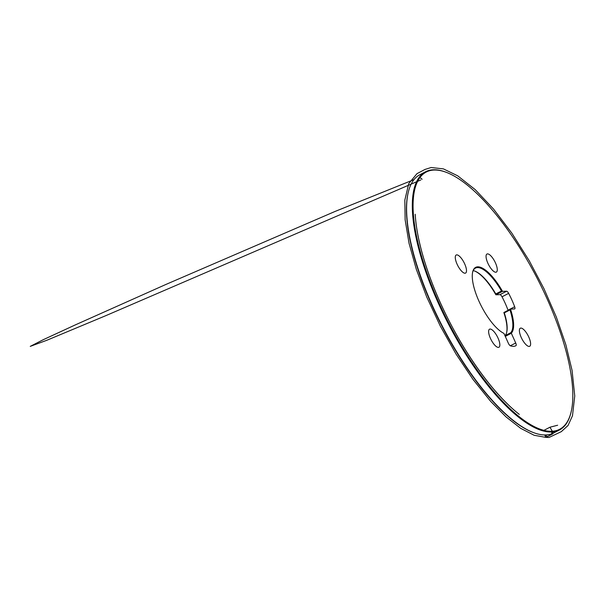 <?xml version="1.0" encoding="UTF-8"?>
<svg xmlns="http://www.w3.org/2000/svg" width="605" height="605" viewBox="0 0 605 605"><rect width="100%" height="100%" fill="white"/><g stroke="black" fill="none" stroke-linecap="round" stroke-linejoin="round"><path stroke-width="0.91" d="M505.001 335.76L505.069 335.654A36.95 12.637 62.6 0 0 506.71 332.274A36.95 12.637 62.6 0 0 504.29 312.883L503.852 312.528A37.51 12.826 -117.4 0 1 506.627 332.606M502.543 291.345L506.582 291.217A2.957 1.013 62.6 0 1 508.646 293.365A40.633 13.9 -117.4 0 1 514.658 306.743A2.957 1.013 62.6 0 1 514.711 308.913A2.957 1.013 62.6 0 1 514.553 308.951L510.476 309.087A37.51 12.826 -117.4 0 1 511.293 333.158L515.71 342.99A2.957 1.013 62.6 0 1 515.989 345.644A40.633 13.9 -117.4 0 1 515.725 345.788A40.633 13.9 -117.4 0 1 510.439 345.818A2.957 1.013 62.6 0 1 508.351 343.224L503.935 333.393A37.51 12.826 -117.4 0 1 478.918 301.093A37.51 12.826 -117.4 0 1 472.724 271.781A37.51 12.826 -117.4 0 1 477.753 266.835A37.51 12.826 -117.4 0 1 502.498 291.338L495.918 294.779L499.957 294.65A2.957 1.013 -117.4 0 1 502.021 296.798A40.633 13.9 62.6 0 1 508.034 310.176A2.957 1.013 -117.4 0 1 508.087 310.327M495.918 294.779L495.79 293.954A36.95 12.637 62.6 0 0 475.031 271.169A36.95 12.637 62.6 0 0 473.186 270.632M474.713 271.048A37.51 12.826 -117.4 0 1 495.873 294.779M532.74 432.303A144.882 49.549 -117.4 0 1 532.423 432.182A144.882 49.549 -117.4 0 1 451.663 343.92A144.882 49.549 -117.4 0 1 408.201 192.587A144.882 49.549 -117.4 0 1 408.284 192.254M494.103 260.271A10.179 3.479 -117.4 0 1 496.357 272.099A10.179 3.479 -117.4 0 1 489.233 265.867A10.179 3.479 -117.4 0 1 486.98 254.032A10.179 3.479 -117.4 0 1 494.103 260.271M463.324 261.247A10.179 3.479 -117.4 0 1 465.578 273.082A10.179 3.479 -117.4 0 1 458.454 266.843A10.179 3.479 -117.4 0 1 456.208 255.007A10.179 3.479 -117.4 0 1 463.324 261.247M527.605 260.808A144.882 49.549 62.6 0 0 446.845 172.546A144.882 49.549 62.6 0 0 448.955 323.456A144.882 49.549 62.6 0 0 571.075 412.141A144.882 49.549 62.6 0 0 527.605 260.808M527.439 334.452A10.179 3.479 -117.4 0 1 529.693 346.287A10.179 3.479 -117.4 0 1 522.569 340.048A10.179 3.479 -117.4 0 1 520.323 328.212A10.179 3.479 -117.4 0 1 527.439 334.452M496.667 335.427A10.179 3.479 -117.4 0 1 498.913 347.262A10.179 3.479 -117.4 0 1 491.797 341.023A10.179 3.479 -117.4 0 1 489.543 329.188A10.179 3.479 -117.4 0 1 496.667 335.427M422.834 173.522A145.434 49.739 62.6 0 0 419.847 174.732A145.434 49.739 62.6 0 0 408.36 191.914A145.434 49.739 62.6 0 0 451.995 343.829A145.434 49.739 62.6 0 0 533.065 432.431A145.434 49.739 62.6 0 0 553.726 432.953A145.434 49.739 62.6 0 0 556.441 431.206M570.991 412.474A145.434 49.739 -117.4 0 1 570.908 412.807A145.434 49.739 -117.4 0 1 559.428 429.996A145.434 49.739 -117.4 0 1 448.328 323.781A145.434 49.739 -117.4 0 1 425.542 171.775A145.434 49.739 -117.4 0 1 446.21 172.296A145.434 49.739 -117.4 0 1 446.528 172.425M472.649 272.121A36.95 12.637 -117.4 0 1 475.477 268.083A36.95 12.637 -117.4 0 1 477.511 267.576A36.95 12.637 -117.4 0 1 501.484 291.005L502.498 291.338M509.985 309.926L510.439 309.102L503.859 312.52L504.29 312.883L509.985 309.926A36.95 12.637 -117.4 0 1 510.764 332.697L511.293 333.158M543.94 430.336L549.975 427.206L552.199 431.214L551.442 434.579L547.464 436.636L544.697 434.965L545.907 437.392L549.007 437.483L561.334 431.63L568.05 425.489L572.481 415.764L574.75 395.935L572.065 370.366L565.856 344.737L556.35 317.088L543.963 288.683L529.277 260.808L511.883 233.197L493.536 209.043L475.175 189.592L457.72 175.836L443.427 168.886L431.138 167.517L424.99 169.438L416.974 173.658L408.73 183.64L404.828 200.119L405.138 219.804L409.025 243.21L416.323 269.316L426.707 296.964L440.213 325.913L455.89 353.842L472.989 379.418L490.708 401.425L506.083 416.943L520.731 428.37L534.154 435.275L545.907 437.392L552.849 433.845C553.28 431.705 550.868 429.24 549.975 427.206L557.636 425.239M495.79 293.954L501.484 291.005M499.957 294.65L506.582 291.217M508.646 293.365L502.021 296.798M508.034 310.176L514.658 306.743M503.935 312.498L510.295 309.193M505.069 335.654L510.764 332.697M511.338 333.264L505.288 336.403M510.34 345.78L515.71 342.99M515.989 345.644L515.46 345.916M553.726 432.953L559.428 429.996M419.847 174.732L425.542 171.775M532.423 432.182L533.065 432.431M408.201 192.587L408.36 191.914M446.845 172.546L446.21 172.296M571.075 412.141L570.908 412.807M422.124 179.239L419.946 177.515M413.994 179.602L335.004 211.47L166.156 284.342L75.353 324.877L43.273 339.692L30.25 346.378L46.751 340.305L106.004 315.583L420.777 179.972M516.08 411.786L517.252 412.761C509.463 406.371 501.545 398.423 493.468 388.894C481.33 374.533 469.798 357.895 458.87 338.997C440.432 306.682 427.463 275.26 419.968 244.722C417.511 234.407 415.96 224.894 415.325 216.166L415.196 214.268C415.832 224.939 417.904 236.941 421.413 250.273C426.102 267.954 432.855 286.399 441.673 305.601C457.728 340.607 479.81 374.722 501.099 397.424C507.338 404.11 513.395 409.767 519.271 414.387"/></g></svg>
